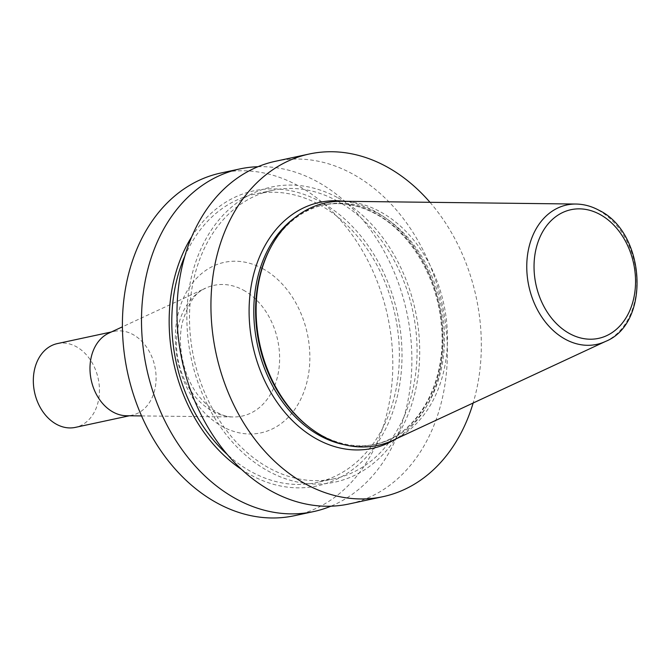 <?xml version="1.0" encoding="UTF-8"?>
<svg xmlns="http://www.w3.org/2000/svg" width="671" height="671" viewBox="0 0 671 671"><rect width="100%" height="100%" fill="white"/><g stroke="black" fill="none" stroke-linecap="round" stroke-linejoin="round"><path stroke-width="0.5" stroke-dasharray="3.35 2.52" d="M57.379 343.586A42.852 32.535 -102.1 0 1 76.217 346.647A42.852 32.535 -102.1 0 1 99.451 390.858A42.852 32.535 -102.1 0 1 75.395 427.377M108.769 333.168A42.852 32.535 -102.1 0 1 114.036 331.399A42.852 32.535 -102.1 0 1 132.866 334.468A42.852 32.535 -102.1 0 1 156.1 378.679A42.852 32.535 -102.1 0 1 132.053 415.198A42.852 32.535 -102.1 0 1 126.517 415.752M341.774 201.266A124.018 94.166 -102.1 0 1 380.231 211.734A124.018 94.166 -102.1 0 1 447.222 329.218A124.018 94.166 -102.1 0 1 393.147 440.226M269.809 249.184A122.441 92.967 -102.1 0 1 324.319 204.781A122.441 92.967 -102.1 0 1 378.134 213.537A122.441 92.967 -102.1 0 1 444.512 339.861A122.441 92.967 -102.1 0 1 375.794 444.202A122.441 92.967 -102.1 0 1 307.855 426.127M429.994 202.315A175.248 133.059 -102.1 0 1 473.147 403.019M275.345 161.3A175.248 133.059 -102.1 0 1 352.359 173.831A175.248 133.059 -102.1 0 1 447.372 354.632A175.248 133.059 -102.1 0 1 349.012 503.971M337.89 197.794A150.908 114.582 -102.1 0 1 382.252 455.223A150.908 114.582 -102.1 0 1 189.708 350.614A150.908 114.582 -102.1 0 1 337.89 197.794M337.102 200.897A147.486 111.982 -102.1 0 1 417.06 353.055A147.486 111.982 -102.1 0 1 334.284 478.742A147.486 111.982 -102.1 0 1 193.802 358.088A147.486 111.982 -102.1 0 1 272.283 190.354A147.486 111.982 -102.1 0 1 337.102 200.897M184.76 256.322A147.486 111.982 -102.1 0 1 254.577 194.162A147.486 111.982 -102.1 0 1 319.396 204.705A147.486 111.982 -102.1 0 1 399.354 356.863A147.486 111.982 -102.1 0 1 316.578 482.55A147.486 111.982 -102.1 0 1 227.385 454.577M191.654 236.863A150.908 114.582 -102.1 0 1 320.184 201.602A150.908 114.582 -102.1 0 1 395.177 404.504A150.908 114.582 -102.1 0 1 241.661 469.482M257.941 166.718A175.248 133.059 -102.1 0 1 316.863 181.464A175.248 133.059 -102.1 0 1 411.684 350.438A175.248 133.059 -102.1 0 1 330.92 506.186M220.767 173.034A175.248 133.059 -102.1 0 1 297.79 185.565A175.248 133.059 -102.1 0 1 392.795 366.366A175.248 133.059 -102.1 0 1 294.443 515.705M576.003 204.043A71.302 54.141 -102.1 0 1 598.113 210.065A71.302 54.141 -102.1 0 1 636.628 277.609A71.302 54.141 -102.1 0 1 605.536 341.43M295.341 217.32A122.441 92.967 -102.1 0 1 322.516 205.175A122.441 92.967 -102.1 0 1 376.33 213.923A122.441 92.967 -102.1 0 1 442.709 340.247A122.441 92.967 -102.1 0 1 373.99 444.588A122.441 92.967 -102.1 0 1 344.223 444.68M344.282 201.3A125.779 95.5 -102.1 0 1 374.972 211.357A125.779 95.5 -102.1 0 1 442.524 325.158A125.779 95.5 -102.1 0 1 395.42 439.17M262.587 268.576A87.205 66.211 -102.1 0 1 288.228 417.328A87.205 66.211 -102.1 0 1 176.968 356.88A87.205 66.211 -102.1 0 1 262.587 268.576M243.372 290.132A66.865 50.77 -102.1 0 1 279.379 364.68A66.865 50.77 -102.1 0 1 233.466 416.959A66.865 50.77 -102.1 0 1 178.402 361.392A66.865 50.77 -102.1 0 1 205.762 288.111A66.865 50.77 -102.1 0 1 243.372 290.132M114.036 331.399L111.319 331.986M132.053 415.198L129.327 415.785M324.319 204.781L322.516 205.175C340.147 201.501 357.811 204.395 375.5 213.839C409.78 231.881 436.712 276.343 441.107 322.776C448.144 381.648 417.278 436.628 373.99 444.588L375.794 444.202M272.283 190.354L254.577 194.162M334.284 478.742L316.578 482.55M141.564 415.919L233.466 416.959C222.185 417.261 210.459 410.124 198.297 395.546C182.277 374.67 176.968 343.082 182.604 321.652C188.526 302.487 196.242 291.306 205.762 288.111L122.407 326.836"/><path stroke-width="1.01" d="M129.327 415.785L75.395 427.377A42.852 32.535 -102.1 0 1 34.573 392.317A42.852 32.535 -102.1 0 1 57.379 343.586L111.319 331.986M141.564 415.919L126.517 415.752A42.852 32.535 -102.1 0 1 91.231 380.138A42.852 32.535 -102.1 0 1 108.769 333.168L122.407 326.836M605.536 341.43L393.147 440.226A124.018 94.166 -102.1 0 1 309.046 427.066A124.018 94.166 -102.1 0 1 270.514 247.834A124.018 94.166 -102.1 0 1 341.774 201.266L576.003 204.043C583.904 204.177 591.57 206.249 598.993 210.275C645.77 232.569 651.105 323.305 605.536 341.43A71.302 54.141 -102.1 0 1 528.832 286.056A71.302 54.141 -102.1 0 1 576.003 204.043M309.046 427.066L307.855 426.127A122.441 92.967 -102.1 0 1 269.809 249.184L270.514 247.834M473.147 403.019A175.248 133.059 -102.1 0 1 382.965 496.674A175.248 133.059 -102.1 0 1 216.037 353.307A175.248 133.059 -102.1 0 1 309.289 154.003A175.248 133.059 -102.1 0 1 386.311 166.534A175.248 133.059 -102.1 0 1 429.994 202.315M382.965 496.674L349.012 503.971A175.248 133.059 -102.1 0 1 182.093 360.604A175.248 133.059 -102.1 0 1 275.345 161.3L309.289 154.003M227.385 454.577A147.486 111.982 -102.1 0 1 184.76 256.322M241.661 469.482A150.908 114.582 -102.1 0 1 191.654 236.863M330.92 506.186A175.248 133.059 -102.1 0 1 313.516 511.604A175.248 133.059 -102.1 0 1 146.597 368.236A175.248 133.059 -102.1 0 1 239.849 168.933A175.248 133.059 -102.1 0 1 257.941 166.718M313.516 511.604L294.443 515.705A175.248 133.059 -102.1 0 1 127.515 372.338A175.248 133.059 -102.1 0 1 220.767 173.034L239.849 168.933M599.882 214.401A65.792 49.956 -102.1 0 1 619.224 326.634A65.792 49.956 -102.1 0 1 535.273 281.032A65.792 49.956 -102.1 0 1 599.882 214.401M344.223 444.68A122.441 92.967 -102.1 0 1 257.362 344.424A122.441 92.967 -102.1 0 1 295.341 217.32M395.42 439.17A125.779 95.5 -102.1 0 1 252.757 345.414A125.779 95.5 -102.1 0 1 344.282 201.3"/></g></svg>
